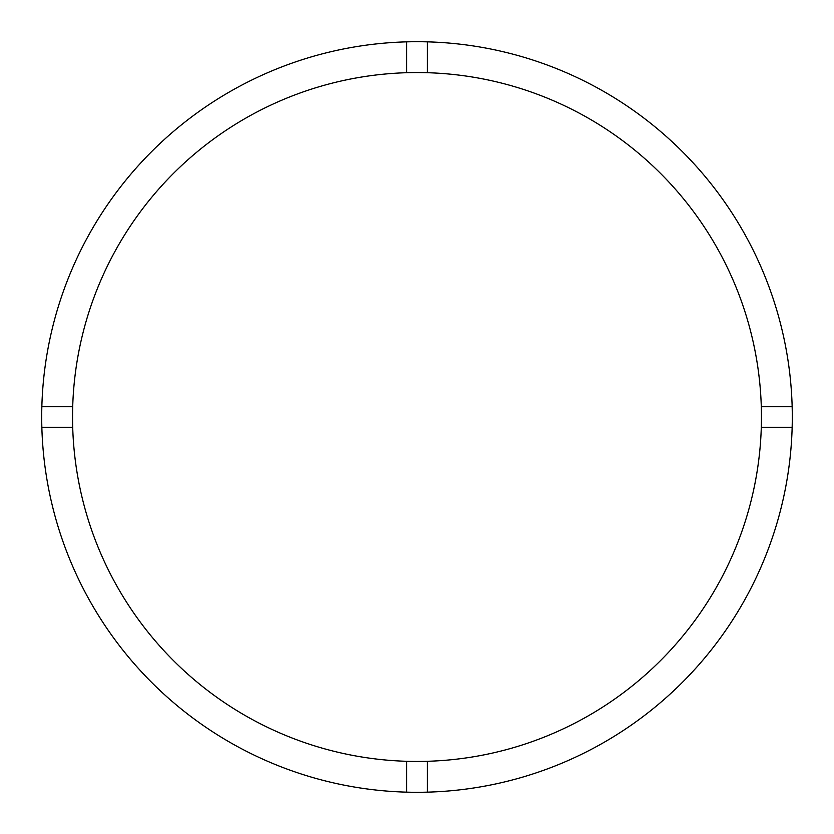 <?xml version="1.0" encoding="UTF-8"?>
<svg xmlns="http://www.w3.org/2000/svg" width="834" height="834" viewBox="0 0 834 834"><rect width="100%" height="100%" fill="white"/><g stroke="black" fill="none" stroke-linecap="round" stroke-linejoin="round"><path stroke-width="1.25" d="M427.279 761.296A344.452 344.452 0 0 0 761.296 406.721A344.452 344.452 0 0 0 427.279 72.704L427.279 41.846A375.3 375.3 0 0 0 41.846 427.279L72.704 427.279A344.452 344.452 0 0 0 427.279 761.296L427.279 792.154A375.3 375.3 0 0 0 792.154 406.721A375.3 375.3 0 0 0 427.279 41.846M406.721 41.846L406.721 72.704A344.452 344.452 0 0 0 72.704 427.279M72.704 406.721L41.846 406.721M792.154 406.721L761.296 406.721M761.296 427.279L792.154 427.279M406.721 761.296L406.721 792.154A375.3 375.3 0 0 0 427.279 792.154M41.846 427.279A375.3 375.3 0 0 0 406.721 792.154M427.279 72.704A344.452 344.452 0 0 0 406.721 72.704"/></g></svg>
